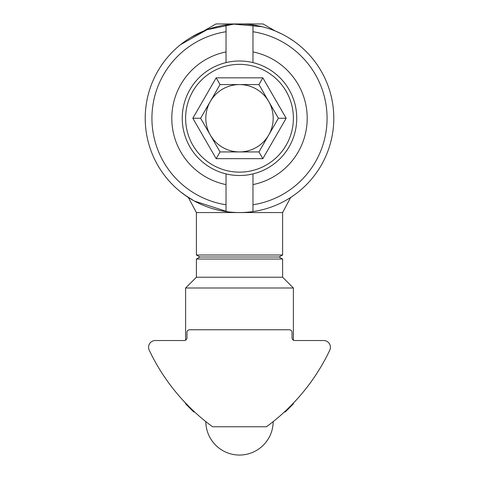 <?xml version="1.0" encoding="UTF-8"?>
<svg xmlns="http://www.w3.org/2000/svg" width="479" height="479" viewBox="0 0 479 479"><rect width="100%" height="100%" fill="white"/><g stroke="black" fill="none" stroke-linecap="round" stroke-linejoin="round"><path stroke-width="0.72" d="M196.39 254.99L282.61 254.99L279.107 257.013L199.893 257.013L196.39 254.99L196.39 212.556L282.61 212.556L290.651 197.48L293.376 195.654M196.39 212.556L188.349 197.48M275.233 30.979L263.055 23.95L215.945 23.95L203.767 30.979L190.959 37.398M282.61 254.99L282.61 212.556M199.893 257.013L196.39 259.031L282.61 259.031L279.107 257.013M196.39 259.031L196.39 277.221L282.61 277.221L282.61 259.031M196.39 277.221L185.613 287.999L293.387 287.999L282.61 277.221M194.564 411.94L193.696 411.94L185.613 403.857L186.319 403.857M292.681 403.857L293.387 403.857L293.387 403.12L296.471 399.815L292.046 404.51M293.387 340.18L293.387 287.999M185.613 403.857L185.613 403.12L182.529 399.815L189.031 406.617M185.613 340.18L185.613 287.999M284.436 411.94L285.304 411.94L293.387 403.857M187.636 197.013L180.445 191.774L184.247 194.678L194.342 201.042L227.848 211.832M226.028 211.586A94.303 94.303 0 0 1 226.028 24.92A94.303 94.303 0 0 1 333.803 118.253A94.303 94.303 0 0 1 226.028 211.586L226.028 204.778A87.567 87.567 0 0 1 226.028 31.728L226.028 24.92M182.242 118.253A57.258 57.258 0 0 1 252.972 62.605A57.258 57.258 0 0 1 252.972 173.901A57.258 57.258 0 0 1 182.242 118.253M262.079 26.692L233.812 24.124L206.982 29.734L180.445 44.733L182.092 43.439M275.317 31.015L281.52 33.829M287.867 37.302L293.597 41.008M294.405 41.583L296.148 42.859M297.255 43.703L297.848 44.17M298.555 44.733L297.291 43.733M252.972 24.92L252.972 31.728A87.567 87.567 0 0 1 252.972 204.778L252.972 211.586M226.028 31.728L226.028 51.912A67.695 67.695 0 0 0 226.028 184.595L226.028 204.778M252.972 173.901L252.972 204.778M226.028 184.595L226.028 173.901M252.972 184.595A67.695 67.695 0 0 0 252.972 51.912L252.972 31.728M226.028 62.605L226.028 51.912M252.972 51.912L252.972 62.605M330.438 347.275A6.736 6.736 0 0 0 323.702 340.539L294.735 340.539A2.694 2.694 0 0 1 292.04 337.845L292.04 332.456A2.694 2.694 0 0 0 289.346 329.762L189.654 329.762A2.694 2.694 0 0 0 186.96 332.456L186.96 337.845A2.694 2.694 0 0 1 184.265 340.539L155.298 340.539A6.736 6.736 0 0 0 149.214 350.161A202.078 202.078 0 0 0 212.556 426.759L266.444 426.759A202.078 202.078 0 0 0 329.786 350.161A6.736 6.736 0 0 0 330.438 347.275M273.18 421.616A33.68 33.68 0 0 1 239.5 455.05A33.68 33.68 0 0 1 205.82 421.616L208.94 424.053M293.387 118.253A53.888 53.888 0 0 1 239.5 172.141A53.888 53.888 0 0 1 185.613 118.253A53.888 53.888 0 0 1 239.5 64.366A53.888 53.888 0 0 1 293.387 118.253M210.335 101.41A33.68 33.68 0 0 0 205.82 118.253A33.68 33.68 0 0 1 268.665 101.41A33.68 33.68 0 0 1 273.18 118.253A33.68 33.68 0 0 0 268.665 101.41M205.82 118.253A33.68 33.68 0 0 0 210.335 135.09A33.68 33.68 0 0 1 205.82 118.253M262.833 158.669L286.167 118.253L262.833 77.838L216.167 77.838L192.833 118.253L216.167 158.669L262.833 158.669L258.947 151.933L278.389 118.253L258.947 84.573L262.833 77.838M286.167 118.253L278.389 118.253M216.167 158.669L220.053 151.933L258.947 151.933M192.833 118.253L200.611 118.253L220.053 151.933M216.167 77.838L220.053 84.573L200.611 118.253M258.947 84.573L220.053 84.573M268.665 135.09A33.68 33.68 0 0 0 273.18 118.253A33.68 33.68 0 0 1 210.335 135.09"/></g></svg>
